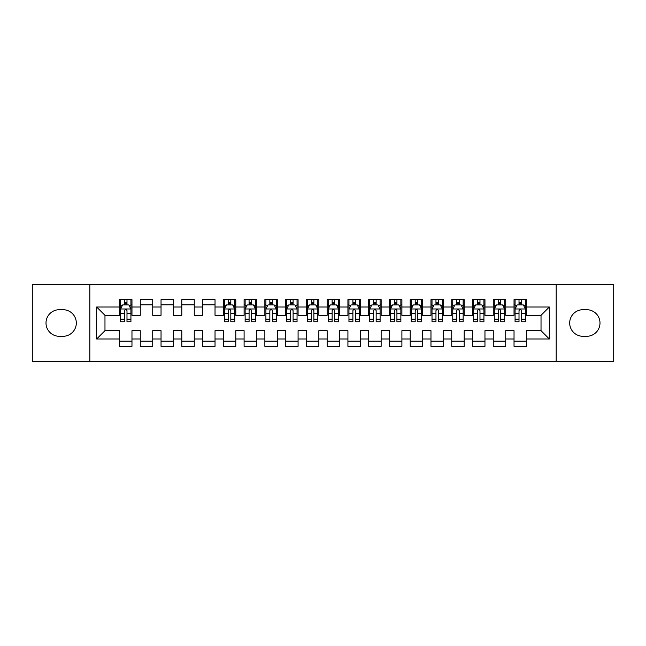 <?xml version="1.0" encoding="UTF-8"?>
<svg xmlns="http://www.w3.org/2000/svg" width="646" height="646" viewBox="0 0 646 646"><rect width="100%" height="100%" fill="white"/><g stroke="black" fill="none" stroke-linecap="round" stroke-linejoin="round"><path stroke-width="0.97" d="M556.182 361.413L613.7 361.413L613.7 284.587L556.182 284.587L556.182 361.413L89.818 361.413L89.818 284.587L32.3 284.587L32.3 361.413L89.818 361.413M556.182 284.587L89.818 284.587M96.666 338.988L96.666 307.012L119.51 307.012L119.51 315.321L104.975 315.321L104.975 330.679L96.666 338.988L119.51 338.988L119.51 346.361L131.97 346.361L131.97 338.988L140.271 338.988L140.271 346.361L152.731 346.361L152.731 338.988L161.04 338.988L161.04 346.361L173.499 346.361L173.499 338.988L181.801 338.988L181.801 346.361L194.26 346.361L194.26 338.988L202.569 338.988L202.569 346.361L215.029 346.361L215.029 338.988L223.33 338.988L223.33 346.361L235.79 346.361L235.79 338.988L244.099 338.988L244.099 346.361L256.551 346.361L256.551 338.988L264.86 338.988L264.86 346.361L277.32 346.361L277.32 338.988L285.621 338.988L285.621 346.361L298.081 346.361L298.081 338.988L306.39 338.988L306.39 346.361L318.849 346.361L318.849 338.988L327.151 338.988L327.151 346.361L339.61 346.361L339.61 338.988L347.919 338.988L347.919 346.361L360.379 346.361L360.379 338.988L368.68 338.988L368.68 346.361L381.14 346.361L381.14 338.988L389.449 338.988L389.449 346.361L401.901 346.361L401.901 338.988L410.21 338.988L410.21 346.361L422.67 346.361L422.67 338.988L430.971 338.988L430.971 346.361L443.431 346.361L443.431 338.988L451.74 338.988L451.74 346.361L464.199 346.361L464.199 338.988L472.501 338.988L472.501 346.361L484.96 346.361L484.96 338.988L493.269 338.988L493.269 346.361L505.729 346.361L505.729 338.988L514.03 338.988L514.03 346.361L526.49 346.361L526.49 330.679L541.025 330.679L541.025 315.321L526.49 315.321L526.49 307.012L549.334 307.012L549.334 338.988L526.49 338.988M526.49 307.012L526.49 299.639L514.03 299.639L514.03 307.012L505.729 307.012L505.729 299.639L493.269 299.639L493.269 307.012L484.96 307.012L484.96 299.639L472.501 299.639L472.501 307.012L464.199 307.012L464.199 299.639L451.74 299.639L451.74 307.012L443.431 307.012L443.431 299.639L430.971 299.639L430.971 307.012L422.67 307.012L422.67 299.639L410.21 299.639L410.21 307.012L401.901 307.012L401.901 299.639L389.449 299.639L389.449 307.012L381.14 307.012L381.14 299.639L368.68 299.639L368.68 307.012L360.379 307.012L360.379 299.639L347.919 299.639L347.919 307.012L339.61 307.012L339.61 299.639L327.151 299.639L327.151 307.012L318.849 307.012L318.849 299.639L306.39 299.639L306.39 307.012L298.081 307.012L298.081 299.639L285.621 299.639L285.621 307.012L277.32 307.012L277.32 299.639L264.86 299.639L264.86 307.012L256.551 307.012L256.551 299.639L244.099 299.639L244.099 307.012L235.79 307.012L235.79 299.639L223.33 299.639L223.33 307.012L215.029 307.012L215.029 299.639L202.569 299.639L202.569 307.012L194.26 307.012L194.26 299.639L181.801 299.639L181.801 307.012L173.499 307.012L173.499 299.639L161.04 299.639L161.04 307.012L152.731 307.012L152.731 299.639L140.271 299.639L140.271 307.012L131.97 307.012L131.97 299.639L119.51 299.639L119.51 307.012M505.729 338.988L505.729 330.679L514.03 330.679L514.03 338.988M549.334 307.012L541.025 315.321M484.96 338.988L484.96 330.679L493.269 330.679L493.269 338.988M514.03 307.012L514.03 315.321L505.729 315.321L505.729 307.012M464.199 338.988L464.199 330.679L472.501 330.679L472.501 338.988M493.269 307.012L493.269 315.321L484.96 315.321L484.96 307.012M443.431 338.988L443.431 330.679L451.74 330.679L451.74 338.988M472.501 307.012L472.501 315.321L464.199 315.321L464.199 307.012M422.67 338.988L422.67 330.679L430.971 330.679L430.971 338.988M451.74 307.012L451.74 315.321L443.431 315.321L443.431 307.012M401.901 338.988L401.901 330.679L410.21 330.679L410.21 338.988M430.971 307.012L430.971 315.321L422.67 315.321L422.67 307.012M381.14 338.988L381.14 330.679L389.449 330.679L389.449 338.988M410.21 307.012L410.21 315.321L401.901 315.321L401.901 307.012M360.379 338.988L360.379 330.679L368.68 330.679L368.68 338.988M389.449 307.012L389.449 315.321L381.14 315.321L381.14 307.012M339.61 338.988L339.61 330.679L347.919 330.679L347.919 338.988M368.68 307.012L368.68 315.321L360.379 315.321L360.379 307.012M318.849 338.988L318.849 330.679L327.151 330.679L327.151 338.988M347.919 307.012L347.919 315.321L339.61 315.321L339.61 307.012M298.081 338.988L298.081 330.679L306.39 330.679L306.39 338.988M327.151 307.012L327.151 315.321L318.849 315.321L318.849 307.012M277.32 338.988L277.32 330.679L285.621 330.679L285.621 338.988M306.39 307.012L306.39 315.321L298.081 315.321L298.081 307.012M256.551 338.988L256.551 330.679L264.86 330.679L264.86 338.988M285.621 307.012L285.621 315.321L277.32 315.321L277.32 307.012M235.79 338.988L235.79 330.679L244.099 330.679L244.099 338.988M264.86 307.012L264.86 315.321L256.551 315.321L256.551 307.012M215.029 338.988L215.029 330.679L223.33 330.679L223.33 338.988M244.099 307.012L244.099 315.321L235.79 315.321L235.79 307.012M194.26 338.988L194.26 330.679L202.569 330.679L202.569 338.988M223.33 307.012L223.33 315.321L215.029 315.321L215.029 307.012M173.499 338.988L173.499 330.679L181.801 330.679L181.801 338.988M202.569 307.012L202.569 315.321L194.26 315.321L194.26 307.012M152.731 338.988L152.731 330.679L161.04 330.679L161.04 338.988M181.801 307.012L181.801 315.321L173.499 315.321L173.499 307.012M131.97 338.988L131.97 330.679L140.271 330.679L140.271 338.988M161.04 307.012L161.04 315.321L152.731 315.321L152.731 307.012M104.975 330.679L119.51 330.679L119.51 338.988M140.271 307.012L140.271 315.321L131.97 315.321L131.97 307.012M514.03 304.831L515.072 304.831M525.448 304.831L526.49 304.831M493.269 304.831L494.303 304.831M504.688 304.831L505.729 304.831M472.501 304.831L473.542 304.831M483.927 304.831L484.96 304.831M451.74 304.831L452.773 304.831M463.158 304.831L464.199 304.831M430.971 304.831L432.012 304.831M442.397 304.831L443.431 304.831M410.21 304.831L411.252 304.831M421.628 304.831L422.67 304.831M389.449 304.831L390.483 304.831M400.867 304.831L401.901 304.831M368.68 304.831L369.722 304.831M380.098 304.831L381.14 304.831M347.919 304.831L348.953 304.831M359.337 304.831L360.379 304.831M327.151 304.831L328.192 304.831M338.577 304.831L339.61 304.831M306.39 304.831L307.423 304.831M317.808 304.831L318.849 304.831M285.621 304.831L286.663 304.831M297.047 304.831L298.081 304.831M264.86 304.831L265.902 304.831M276.278 304.831L277.32 304.831M244.099 304.831L245.133 304.831M255.517 304.831L256.551 304.831M223.33 304.831L224.372 304.831M234.748 304.831L235.79 304.831M202.569 304.831L215.029 304.831M181.801 304.831L194.26 304.831M161.04 304.831L173.499 304.831M140.271 304.831L152.731 304.831M119.51 304.831L120.552 304.831M130.928 304.831L131.97 304.831M119.51 341.169L131.97 341.169M140.271 341.169L152.731 341.169M161.04 341.169L173.499 341.169M181.801 341.169L194.26 341.169M202.569 341.169L215.029 341.169M223.33 341.169L235.79 341.169M244.099 341.169L256.551 341.169M264.86 341.169L277.32 341.169M285.621 341.169L298.081 341.169M306.39 341.169L318.849 341.169M327.151 341.169L339.61 341.169M347.919 341.169L360.379 341.169M368.68 341.169L381.14 341.169M389.449 341.169L401.901 341.169M410.21 341.169L422.67 341.169M430.971 341.169L443.431 341.169M451.74 341.169L464.199 341.169M472.501 341.169L484.96 341.169M493.269 341.169L505.729 341.169M514.03 341.169L526.49 341.169M96.666 307.012L104.975 315.321M541.025 330.679L549.334 338.988M59.295 309.709A13.291 13.291 0 0 0 46.003 323A13.291 13.291 0 0 0 59.295 336.291L63.033 336.291A13.291 13.291 0 0 0 76.317 323A13.291 13.291 0 0 0 63.033 309.709L59.295 309.709M586.705 336.291A13.291 13.291 0 0 0 599.997 323A13.291 13.291 0 0 0 586.705 309.709L582.967 309.709A13.291 13.291 0 0 0 569.683 323A13.291 13.291 0 0 0 582.967 336.291L586.705 336.291M126.987 302.336L124.492 302.336M130.928 319.148L126.987 319.148L126.987 321.756L130.928 321.756L130.928 309.087L128.853 304.936L122.627 304.936L120.552 309.087L120.552 321.756L124.492 321.756L124.492 319.148L120.552 319.148M120.552 309.087L120.552 299.639M130.928 309.087L130.928 299.639M124.492 304.936L124.492 299.639M126.987 299.639L126.987 304.936M126.987 319.148L126.987 310.645C126.156 309.046 125.324 309.046 124.492 310.645L124.492 319.148M126.987 304.831L124.492 304.831M230.808 302.336L228.313 302.336M234.748 319.148L230.808 319.148L230.808 321.756L234.748 321.756L234.748 309.087L232.673 304.936L226.447 304.936L224.372 309.087L224.372 321.756L228.313 321.756L228.313 319.148L224.372 319.148M224.372 309.087L224.372 299.639M234.748 309.087L234.748 299.639M228.313 304.936L228.313 299.639M230.808 299.639L230.808 304.936M230.808 319.148L230.808 310.645C229.976 309.046 229.144 309.046 228.313 310.645L228.313 319.148M230.808 304.831L228.313 304.831M251.569 302.336L249.081 302.336M255.517 319.148L251.569 319.148L251.569 321.756L255.517 321.756L255.517 309.087L253.442 304.936L247.208 304.936L245.133 309.087L245.133 321.756L249.081 321.756L249.081 319.148L245.133 319.148M245.133 309.087L245.133 299.639M255.517 309.087L255.517 299.639M249.081 304.936L249.081 299.639M251.569 299.639L251.569 304.936M251.569 319.148L251.569 310.645C250.745 309.046 249.913 309.046 249.081 310.645L249.081 319.148M251.569 304.831L249.081 304.831M272.337 302.336L269.842 302.336M276.278 319.148L272.337 319.148L272.337 321.756L276.278 321.756L276.278 309.087L274.203 304.936L267.977 304.936L265.902 309.087L265.902 321.756L269.842 321.756L269.842 319.148L265.902 319.148M265.902 309.087L265.902 299.639M276.278 309.087L276.278 299.639M269.842 304.936L269.842 299.639M272.337 299.639L272.337 304.936M272.337 319.148L272.337 310.645C271.506 309.046 270.674 309.046 269.842 310.645L269.842 319.148M272.337 304.831L269.842 304.831M293.098 302.336L290.611 302.336M297.047 319.148L293.098 319.148L293.098 321.756L297.047 321.756L297.047 309.087L294.972 304.936L288.738 304.936L286.663 309.087L286.663 321.756L290.611 321.756L290.611 319.148L286.663 319.148M286.663 309.087L286.663 299.639M297.047 309.087L297.047 299.639M290.611 304.936L290.611 299.639M293.098 299.639L293.098 304.936M293.098 319.148L293.098 310.645C292.267 309.046 291.443 309.046 290.611 310.645L290.611 319.148M293.098 304.831L290.611 304.831M313.867 302.336L311.372 302.336M317.808 319.148L313.867 319.148L313.867 321.756L317.808 321.756L317.808 309.087L315.733 304.936L309.507 304.936L307.423 309.087L307.423 321.756L311.372 321.756L311.372 319.148L307.423 319.148M307.423 309.087L307.423 299.639M317.808 309.087L317.808 299.639M311.372 304.936L311.372 299.639M313.867 299.639L313.867 304.936M313.867 319.148L313.867 310.645C313.035 309.046 312.204 309.046 311.372 310.645L311.372 319.148M313.867 304.831L311.372 304.831M334.628 302.336L332.133 302.336M338.577 319.148L334.628 319.148L334.628 321.756L338.577 321.756L338.577 309.087L336.493 304.936L330.267 304.936L328.192 309.087L328.192 321.756L332.133 321.756L332.133 319.148L328.192 319.148M328.192 309.087L328.192 299.639M338.577 309.087L338.577 299.639M332.133 304.936L332.133 299.639M334.628 299.639L334.628 304.936M334.628 319.148L334.628 310.645C333.796 309.046 332.965 309.046 332.133 310.645L332.133 319.148M334.628 304.831L332.133 304.831M355.389 302.336L352.902 302.336M359.337 319.148L355.389 319.148L355.389 321.756L359.337 321.756L359.337 309.087L357.262 304.936L351.028 304.936L348.953 309.087L348.953 321.756L352.902 321.756L352.902 319.148L348.953 319.148M348.953 309.087L348.953 299.639M359.337 309.087L359.337 299.639M352.902 304.936L352.902 299.639M355.389 299.639L355.389 304.936M355.389 319.148L355.389 310.645C354.565 309.046 353.733 309.046 352.902 310.645L352.902 319.148M355.389 304.831L352.902 304.831M376.158 302.336L373.663 302.336M380.098 319.148L376.158 319.148L376.158 321.756L380.098 321.756L380.098 309.087L378.023 304.936L371.797 304.936L369.722 309.087L369.722 321.756L373.663 321.756L373.663 319.148L369.722 319.148M369.722 309.087L369.722 299.639M380.098 309.087L380.098 299.639M373.663 304.936L373.663 299.639M376.158 299.639L376.158 304.936M376.158 319.148L376.158 310.645C375.326 309.046 374.494 309.046 373.663 310.645L373.663 319.148M376.158 304.831L373.663 304.831M396.919 302.336L394.431 302.336M400.867 319.148L396.919 319.148L396.919 321.756L400.867 321.756L400.867 309.087L398.792 304.936L392.558 304.936L390.483 309.087L390.483 321.756L394.431 321.756L394.431 319.148L390.483 319.148M390.483 309.087L390.483 299.639M400.867 309.087L400.867 299.639M394.431 304.936L394.431 299.639M396.919 299.639L396.919 304.936M396.919 319.148L396.919 310.645C396.095 309.046 395.263 309.046 394.431 310.645L394.431 319.148M396.919 304.831L394.431 304.831M417.687 302.336L415.192 302.336M421.628 319.148L417.687 319.148L417.687 321.756L421.628 321.756L421.628 309.087L419.553 304.936L413.327 304.936L411.252 309.087L411.252 321.756L415.192 321.756L415.192 319.148L411.252 319.148M411.252 309.087L411.252 299.639M421.628 309.087L421.628 299.639M415.192 304.936L415.192 299.639M417.687 299.639L417.687 304.936M417.687 319.148L417.687 310.645C416.856 309.046 416.024 309.046 415.192 310.645L415.192 319.148M417.687 304.831L415.192 304.831M438.448 302.336L435.961 302.336M442.397 319.148L438.448 319.148L438.448 321.756L442.397 321.756L442.397 309.087L440.322 304.936L434.088 304.936L432.012 309.087L432.012 321.756L435.961 321.756L435.961 319.148L432.012 319.148M432.012 309.087L432.012 299.639M442.397 309.087L442.397 299.639M435.961 304.936L435.961 299.639M438.448 299.639L438.448 304.936M438.448 319.148L438.448 310.645C437.617 309.046 436.793 309.046 435.961 310.645L435.961 319.148M438.448 304.831L435.961 304.831M459.217 302.336L456.722 302.336M463.158 319.148L459.217 319.148L459.217 321.756L463.158 321.756L463.158 309.087L461.082 304.936L454.857 304.936L452.773 309.087L452.773 321.756L456.722 321.756L456.722 319.148L452.773 319.148M452.773 309.087L452.773 299.639M463.158 309.087L463.158 299.639M456.722 304.936L456.722 299.639M459.217 299.639L459.217 304.936M459.217 319.148L459.217 310.645C458.385 309.046 457.554 309.046 456.722 310.645L456.722 319.148M459.217 304.831L456.722 304.831M479.978 302.336L477.483 302.336M483.927 319.148L479.978 319.148L479.978 321.756L483.927 321.756L483.927 309.087L481.843 304.936L475.618 304.936L473.542 309.087L473.542 321.756L477.483 321.756L477.483 319.148L473.542 319.148M473.542 309.087L473.542 299.639M483.927 309.087L483.927 299.639M477.483 304.936L477.483 299.639M479.978 299.639L479.978 304.936M479.978 319.148L479.978 310.645C479.146 309.046 478.315 309.046 477.483 310.645L477.483 319.148M479.978 304.831L477.483 304.831M500.739 302.336L498.252 302.336M504.688 319.148L500.739 319.148L500.739 321.756L504.688 321.756L504.688 309.087L502.612 304.936L496.378 304.936L494.303 309.087L494.303 321.756L498.252 321.756L498.252 319.148L494.303 319.148M494.303 309.087L494.303 299.639M504.688 309.087L504.688 299.639M498.252 304.936L498.252 299.639M500.739 299.639L500.739 304.936M500.739 319.148L500.739 310.645C499.915 309.046 499.083 309.046 498.252 310.645L498.252 319.148M500.739 304.831L498.252 304.831M521.508 302.336L519.013 302.336M525.448 319.148L521.508 319.148L521.508 321.756L525.448 321.756L525.448 309.087L523.373 304.936L517.147 304.936L515.072 309.087L515.072 321.756L519.013 321.756L519.013 319.148L515.072 319.148M515.072 309.087L515.072 299.639M525.448 309.087L525.448 299.639M519.013 304.936L519.013 299.639M521.508 299.639L521.508 304.936M521.508 319.148L521.508 310.645C520.676 309.046 519.844 309.046 519.013 310.645L519.013 319.148M521.508 304.831L519.013 304.831M130.88 308.982L120.6 308.982M120.552 305.187L122.498 305.187M128.982 305.187L130.928 305.187M124.492 313.585L120.552 313.585M130.928 313.585L126.987 313.585M126.987 303.66L124.492 303.66M234.7 308.982L224.42 308.982M224.372 305.187L226.318 305.187M232.802 305.187L234.748 305.187M228.313 313.585L224.372 313.585M234.748 313.585L230.808 313.585M230.808 303.66L228.313 303.66M255.461 308.982L245.189 308.982M245.133 305.187L247.087 305.187M253.563 305.187L255.517 305.187M249.081 313.585L245.133 313.585M255.517 313.585L251.569 313.585M251.569 303.66L249.081 303.66M276.23 308.982L265.95 308.982M265.902 305.187L267.848 305.187M274.332 305.187L276.278 305.187M269.842 313.585L265.902 313.585M276.278 313.585L272.337 313.585M272.337 303.66L269.842 303.66M296.99 308.982L286.711 308.982M286.663 305.187L288.617 305.187M295.093 305.187L297.047 305.187M290.611 313.585L286.663 313.585M297.047 313.585L293.098 313.585M293.098 303.66L290.611 303.66M317.759 308.982L307.48 308.982M307.423 305.187L309.377 305.187M315.854 305.187L317.808 305.187M311.372 313.585L307.423 313.585M317.808 313.585L313.867 313.585M313.867 303.66L311.372 303.66M338.52 308.982L328.241 308.982M328.192 305.187L330.146 305.187M336.623 305.187L338.577 305.187M332.133 313.585L328.192 313.585M338.577 313.585L334.628 313.585M334.628 303.66L332.133 303.66M359.289 308.982L349.01 308.982M348.953 305.187L350.907 305.187M357.383 305.187L359.337 305.187M352.902 313.585L348.953 313.585M359.337 313.585L355.389 313.585M355.389 303.66L352.902 303.66M380.05 308.982L369.77 308.982M369.722 305.187L371.668 305.187M378.152 305.187L380.098 305.187M373.663 313.585L369.722 313.585M380.098 313.585L376.158 313.585M376.158 303.66L373.663 303.66M400.811 308.982L390.539 308.982M390.483 305.187L392.437 305.187M398.913 305.187L400.867 305.187M394.431 313.585L390.483 313.585M400.867 313.585L396.919 313.585M396.919 303.66L394.431 303.66M421.58 308.982L411.3 308.982M411.252 305.187L413.198 305.187M419.682 305.187L421.628 305.187M415.192 313.585L411.252 313.585M421.628 313.585L417.687 313.585M417.687 303.66L415.192 303.66M442.34 308.982L432.061 308.982M432.012 305.187L433.967 305.187M440.443 305.187L442.397 305.187M435.961 313.585L432.012 313.585M442.397 313.585L438.448 313.585M438.448 303.66L435.961 303.66M463.109 308.982L452.83 308.982M452.773 305.187L454.727 305.187M461.204 305.187L463.158 305.187M456.722 313.585L452.773 313.585M463.158 313.585L459.217 313.585M459.217 303.66L456.722 303.66M483.87 308.982L473.591 308.982M473.542 305.187L475.496 305.187M481.973 305.187L483.927 305.187M477.483 313.585L473.542 313.585M483.927 313.585L479.978 313.585M479.978 303.66L477.483 303.66M504.639 308.982L494.36 308.982M494.303 305.187L496.257 305.187M502.733 305.187L504.688 305.187M498.252 313.585L494.303 313.585M504.688 313.585L500.739 313.585M500.739 303.66L498.252 303.66M525.4 308.982L515.12 308.982M515.072 305.187L517.018 305.187M523.502 305.187L525.448 305.187M519.013 313.585L515.072 313.585M525.448 313.585L521.508 313.585M521.508 303.66L519.013 303.66"/></g></svg>
